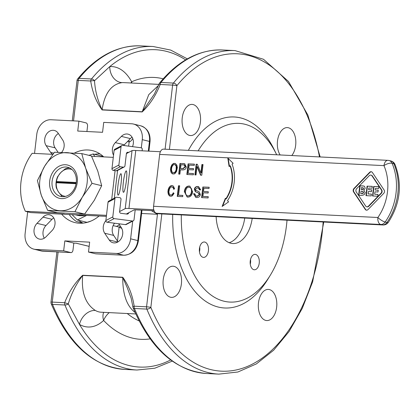 <?xml version="1.0" encoding="UTF-8"?>
<svg xmlns="http://www.w3.org/2000/svg" width="420" height="420" viewBox="0 0 420 420"><rect width="100%" height="100%" fill="white"/><g stroke="black" fill="none" stroke-linecap="round" stroke-linejoin="round"><path stroke-width="0.63" d="M75.684 214.841A29.384 23.525 -76.3 0 0 85.68 215.339M88.94 155.342L93.119 153.977L94.867 156.44M86.641 215.387L77.38 219.986L72.088 214.662M103.336 156.865L102.79 156.329L93.119 153.977M77.38 219.986L87.05 222.343L91.014 221.051M94.537 154.324A36.125 28.917 103.7 0 1 99.944 153.893M83.087 223.125A36.125 28.917 103.7 0 1 78.487 220.259M65.93 167.013A15.005 12.012 103.7 0 1 67.736 167.276A15.005 12.012 103.7 0 1 75.862 184.695A15.005 12.012 103.7 0 1 60.638 196.434A15.005 12.012 103.7 0 1 57.923 195.316A15.005 12.012 103.7 0 1 52.694 178.343A15.005 12.012 103.7 0 1 65.93 167.013M65.468 164.74A17.125 13.713 -76.3 0 0 50.547 189.551A17.125 13.713 -76.3 0 0 74.414 190.748A17.125 13.713 -76.3 0 0 65.468 164.74M76.073 183.708L56.296 182.721A13.881 11.114 -76.3 0 0 58.49 191.982L61.919 196.287A15.005 12.012 -76.3 0 0 62.69 196.707M69.683 167.974A15.005 12.012 -76.3 0 0 65.132 168.903L60.769 172.562A13.881 11.114 -76.3 0 0 56.443 181.498L76.261 182.49M72.056 169.58A13.881 11.114 -76.3 0 0 60.769 172.562L57.713 176.547A15.005 12.012 -76.3 0 0 56.369 187.997L58.49 191.982A13.881 11.114 -76.3 0 0 65.536 196.371M82.246 197.237A29.384 23.525 -76.3 0 0 85.659 168.173A29.384 23.525 -76.3 0 0 66.89 152.618A29.384 23.525 -76.3 0 0 44.704 166.126A29.384 23.525 -76.3 0 0 41.291 195.19A29.384 23.525 -76.3 0 0 60.06 210.746A29.384 23.525 -76.3 0 0 82.246 197.237L74.949 211.727L47.644 210.362L41.291 195.19L37.406 180.616L44.704 166.126L54.474 152.234L81.774 153.599L85.659 168.173L92.011 183.346L82.246 197.237M47.644 210.362L57.314 212.714L84.614 214.079L94.379 200.193L101.682 185.703L97.797 171.129L91.445 155.957L81.774 153.599M92.011 183.346L101.682 185.703M74.949 211.727L84.614 214.079M79.349 213.98L106.481 215.339M113.29 157.364L91.597 156.277M52.826 154.34L32.162 153.305A49.361 39.517 -76.3 0 0 25.352 211.281L64.255 213.224M121.847 145.546L114.912 149.195A1.544 1.522 62.2 0 0 114.114 150.36L111.962 168.672A1.544 1.522 62.2 0 0 113.3 170.394L116.335 170.788A1.544 1.522 62.2 0 0 117.233 170.625L124.163 166.976A1.544 1.522 -117.8 0 1 123.265 167.134L120.236 166.74A1.544 1.522 -117.8 0 1 118.897 165.018L121.049 146.711A1.544 1.522 -117.8 0 1 122.745 145.383L140.941 147.74A1.544 1.522 -117.8 0 1 142.28 149.462L142.123 150.811M128.756 152.355L128.095 152.271A1.544 1.522 62.2 0 0 126.399 153.599L124.961 165.805A1.544 1.522 -117.8 0 1 124.163 166.976M135.188 209.853L134.038 219.644A1.544 1.522 -117.8 0 1 132.342 220.972L114.14 218.615A1.544 1.522 -117.8 0 1 112.802 216.893L114.954 198.581A1.544 1.522 -117.8 0 1 116.65 197.253L119.684 197.647A1.544 1.522 -117.8 0 1 121.018 199.369L119.585 211.575A1.544 1.522 62.2 0 0 120.923 213.297L126.992 214.084A1.544 1.522 62.2 0 0 128.688 212.756L126.326 213.995M115.752 197.416L108.817 201.065A1.544 1.522 62.2 0 0 108.019 202.235L105.866 220.542A1.544 1.522 62.2 0 0 107.205 222.264L125.407 224.621A1.544 1.522 62.2 0 0 126.305 224.464L133.24 220.81M390.815 160.949A6.169 4.94 103.7 0 1 393.855 163.69A6.169 2.531 -23.3 0 1 395.026 164.504A6.169 6.169 0 0 0 390.815 160.949L389.02 160.508A6.169 6.169 0 0 0 387.87 160.34L163.564 149.126A6.169 3.654 92.9 0 0 159.663 154.413L383.969 165.632A6.169 2.531 -23.3 0 1 392.06 163.249A6.169 4.94 -76.3 0 0 389.02 160.508A6.169 4.94 -76.3 0 0 388.28 160.403A6.169 3.654 92.9 0 0 387.87 160.34A6.169 3.654 92.9 0 0 383.969 165.632A46.274 37.044 103.7 0 1 377.874 217.502A6.169 3.654 92.9 0 0 380.751 224.48A6.169 4.94 -76.3 0 0 385.151 222.038A6.169 1.612 -145.1 0 1 377.874 217.502L153.573 206.283A6.169 3.654 92.9 0 0 156.45 213.26L380.751 224.48L382.546 224.915A6.169 3.654 92.9 0 0 382.956 224.978A6.169 6.169 0 0 0 388.327 222.343A6.169 1.612 -145.1 0 1 386.946 222.479A6.169 4.94 103.7 0 1 382.546 224.915L158.246 213.696A6.169 3.654 92.9 0 0 158.655 213.759L382.956 224.978M158.246 213.696L156.45 213.26M153.573 206.283L159.663 154.413M372.902 195.998L374.015 186.517L378.903 186.758M378.231 190.244L375.186 190.024L378.242 190.176L378.026 191.993L374.971 191.84L374.687 194.255L377.995 194.492M374.015 186.517L378.908 186.69L378.693 188.507L375.385 188.344L375.186 190.024M374.687 194.255L378 194.423L377.785 196.24L372.535 195.977L373.658 186.428M366.329 195.667L367.442 186.186L372.325 186.428M371.658 189.913L368.613 189.693L371.669 189.845L371.453 191.667L368.398 191.51L368.114 193.924L371.417 194.161M367.442 186.186L372.335 186.359L372.12 188.181L368.807 188.013L368.613 189.693M368.114 193.924L371.427 194.093L371.212 195.909L365.962 195.647L367.085 186.097M362.99 189.604L362.628 189.52L363.148 188.612L362.849 187.761L361.489 187.572L361.253 189.599L362.99 189.604L363.505 188.696L363.206 187.85L362.754 187.709M361.253 189.599L362.628 189.52M362.901 193.625L362.544 193.541L363.174 192.528L362.723 191.415L361.058 191.231L360.775 193.636L362.901 193.625L363.536 192.617L363.08 191.504L362.675 191.394M360.775 193.636L362.544 193.541M359 195.3L360.113 185.819L363.951 186.065M365.185 192.665L364.13 194.77L361.736 195.436L358.633 195.284L359.756 185.729L363.788 186.018L364.565 186.391L365.185 188.239L363.872 190.276L365.185 192.665M360.113 185.819L359.756 185.729M201.989 197.636L203.238 187.026L209.16 187.32M208.304 191.83L203.495 191.52L208.309 191.762L208.163 193.022L203.348 192.78L202.923 196.413L208.252 196.749M203.238 187.026L209.165 187.252L209.018 188.512L203.879 188.255L203.495 191.52M202.923 196.413L208.262 196.681L208.11 197.941L201.621 197.615L202.876 186.937M196.004 197.458L193.867 193.841L194.607 193.804M199.92 189.882L198.418 187.866M196.502 196.245L197.248 196.376L199.621 194.67L198.776 193.111L195.678 191.756L194.722 189.373C195.043 187.535 196.177 186.606 198.135 186.58L198.728 186.648M193.51 193.757L194.607 193.694L196.319 196.208L196.891 196.292L199.259 194.581L198.418 193.027L195.321 191.667L194.36 189.284C194.68 187.451 195.82 186.517 197.773 186.491L198.55 186.601L200.671 189.845L199.558 189.898L198.245 187.819L197.673 187.74L195.478 189.242L195.704 190.213L199.211 191.835L200.382 194.518C200.035 196.466 198.839 197.479 196.791 197.552L195.82 197.421L193.51 193.757L193.867 193.841M195.678 191.756L195.321 191.667M198.776 193.111L198.418 193.027M180.537 168.551L182.784 168.661L185.062 166.819L184.275 164.992L180.989 164.729L180.537 168.551L180.899 168.635L183.141 168.751L185.425 166.908L184.632 165.081L184.275 164.997M179.093 174.111L180.343 163.501L184.931 163.837M180.343 163.501L184.574 163.748L186.254 166.834C186.165 168.835 184.952 169.864 182.621 169.922L180.39 169.811L179.881 174.148L178.731 174.09L179.981 163.411M366.86 206.803A2.41 1.927 -76.3 0 0 367.038 206.861A2.41 1.927 -76.3 0 0 368.781 206.273L381.334 193.337A2.41 1.927 -76.3 0 0 381.728 189.966L372.341 175.933A2.41 1.927 -76.3 0 0 371.343 175.208A2.41 1.927 -76.3 0 0 371.159 175.172M368.419 206.183L380.977 193.247A2.41 1.927 -76.3 0 0 381.37 189.877L371.983 175.844A2.41 1.927 -76.3 0 0 370.986 175.119A2.41 1.927 -76.3 0 0 369.243 175.707L356.685 188.643A2.41 1.927 -76.3 0 0 356.291 192.014L365.678 206.047A2.41 1.927 -76.3 0 0 366.676 206.771A2.41 1.927 -76.3 0 0 368.419 206.183L368.781 206.273M366.461 210.178A2.41 1.927 103.7 0 1 365.642 209.507L353.908 191.961A2.41 1.927 103.7 0 1 354.302 188.596L369.999 172.421A2.41 1.927 103.7 0 1 371.558 171.801M353.945 188.507L369.637 172.337A2.41 1.927 103.7 0 1 371.38 171.749A2.41 1.927 103.7 0 1 372.377 172.473L384.111 190.013A2.41 1.927 103.7 0 1 383.717 193.384L368.025 209.554A2.41 1.927 103.7 0 1 366.282 210.142A2.41 1.927 103.7 0 1 365.279 209.417L353.546 191.877A2.41 1.927 103.7 0 1 353.945 188.507L354.302 188.596M222.673 206.068L225.645 198.587M229.415 166.268L228.212 158.508M225.866 198.839L226.228 198.928A31.259 25.021 -76.3 0 0 230.381 165.863L229.105 166.514L227.803 158.109L233.111 163.28L232.066 164.12A34.13 27.326 103.7 0 1 227.504 200.671L228.575 201.878L222.122 206.462L225.372 198.282L225.866 198.839A31.259 25.021 -76.3 0 0 230.024 165.774M172.862 172.72L174.405 172.867L175.655 171.838L176.5 169.901L176.736 167.869L176.568 166.661L175.004 164.645L173.817 164.588L172.557 165.622L171.707 167.548L171.47 169.58L171.859 171.57L172.862 172.72L174.048 172.778L175.297 171.754L176.143 169.816L176.211 166.572M176.736 167.869L176.379 167.785M176.568 166.661L175.985 165.764M176.342 165.847L175.492 165.013M175.849 165.102L175.004 164.645M174.405 172.867L174.048 172.778M174.983 172.552L174.62 172.468M175.655 171.838L175.297 171.754M176.059 171.082L175.697 170.993M176.5 169.901L176.143 169.816M172.746 173.906L171.355 172.331L171.082 171.292L171.15 167.407L172.221 164.96L173.156 163.978L174.085 163.475L175.455 163.543M176.5 171.491L175.051 173.471L174.116 173.975L172.489 173.896L170.998 172.242L170.51 169.717L170.793 167.317L171.864 164.871L173.722 163.391L175.35 163.469L176.852 165.134L177.34 167.643L176.5 171.491M174.085 163.475L173.722 163.391M173.156 163.978L172.793 163.895M172.221 164.96L171.864 164.871M171.707 165.958L171.35 165.874M171.15 167.407L170.793 167.317M170.867 169.806L170.51 169.717M171.082 171.292L170.725 171.203M171.355 172.331L170.998 172.242M172.048 173.392L171.691 173.303M187.22 174.515L188.47 163.905L194.392 164.204M193.536 168.714L188.727 168.399L193.541 168.641L193.394 169.906L188.58 169.664L188.155 173.292L193.484 173.628M188.47 163.905L194.397 164.131L194.25 165.396L189.11 165.139L188.727 168.399M188.155 173.292L193.494 173.56L193.342 174.82L186.853 174.5L188.108 163.816M195.29 174.919L196.534 164.309L197.384 164.351M200.917 175.203L197.363 166.661L197.006 166.572L196.019 174.956L194.922 174.899L196.172 164.22L197.353 164.283L200.939 172.893L201.92 164.509L203.023 164.566L201.768 175.245L200.587 175.182L197.006 166.572M200.939 172.893L201.296 172.982L202.283 164.598L203.012 164.635M196.534 164.309L196.172 164.22M202.283 164.598L201.92 164.509M173.985 189.152L173.213 187.336L171.197 186.837L169.543 188.617L168.856 191.83L169.244 193.82L170.242 194.969L171.785 195.116L172.331 194.812L173.581 192.99M170.126 196.156L168.74 194.581L168.478 193.541L168.546 189.656L169.607 187.21L170.541 186.228L171.46 185.724L172.814 185.792M173.009 194.087L172.652 193.998L173.292 192.754L174.043 193.363L172.415 195.72L171.476 196.224L169.869 196.14L168.383 194.492L167.905 191.966L168.184 189.567L169.25 187.121L171.103 185.635L172.709 185.719L173.518 186.307L174.578 188.795L173.696 189.326L173.35 188.029L172.379 186.895M172.331 194.812L171.974 194.722L172.652 193.998M171.785 195.116L171.423 195.027L171.974 194.722M170.242 194.969L171.423 195.027M173.213 187.336L172.851 187.247M173.712 188.118L173.35 188.029M171.46 185.724L171.103 185.635M170.541 186.228L170.184 186.139M169.607 187.21L169.25 187.121M169.103 188.207L168.746 188.123M168.546 189.656L168.184 189.567M168.263 192.055L167.905 191.966M168.478 193.541L168.116 193.452M168.74 194.581L168.383 194.492M169.433 195.641L169.076 195.552M177.629 196.413L178.873 185.803L179.66 185.845M178.873 185.803L179.666 185.777L178.558 195.195L182.831 195.478M178.558 195.195L182.837 195.405L182.69 196.67L177.261 196.397L178.516 185.719M187.672 195.862L188.344 195.983C190.208 196.019 191.363 194.633 191.819 191.825C192.055 189.073 191.237 187.588 189.368 187.362M185.504 191.594C185.325 194.271 186.155 195.704 187.982 195.893C189.845 195.93 191.006 194.544 191.462 191.735C191.693 188.99 190.874 187.499 189.011 187.273C187.215 187.068 186.049 188.507 185.504 191.594M187.85 195.909L188.344 195.983M189.011 187.273L189.661 187.394M187.325 197.048L184.679 191.604C185.273 187.95 186.879 186.134 189.504 186.149L190.019 186.207M184.322 191.52C184.916 187.866 186.522 186.044 189.147 186.06L189.84 186.16L192.644 191.814C192.029 195.316 190.428 197.08 187.845 197.106L187.147 197.006L184.322 191.52L184.679 191.604M154.082 210.767L136.442 209.885A6.169 0.562 -173.3 0 0 133.964 209.974L128.688 212.756M119.585 211.575L125.234 208.603A9.256 0.84 6.7 0 1 128.945 208.467L153.752 209.711M25.352 211.281L30.744 212.594L106.36 216.374M160.388 151.725L135.755 150.497A9.256 0.84 -173.3 0 0 132.043 150.628L126.399 153.599M118.01 185.209A10.799 1.407 97.4 0 1 120.913 173.707A10.799 1.407 97.4 0 1 120.918 184.595A10.799 1.407 97.4 0 1 118.136 195.122A10.799 1.407 97.4 0 1 118.01 185.209M123.338 182.406A10.799 1.407 97.4 0 1 126.242 170.898A10.799 1.407 97.4 0 1 126.252 181.786A10.799 1.407 97.4 0 1 123.47 192.313A10.799 1.407 97.4 0 1 123.338 182.406M56.296 182.721L56.443 181.498M56.222 182.17L76.167 183.167M34.535 153.426L36.771 134.384A15.425 12.348 103.7 0 1 50.972 119.747L78.902 121.144L86.084 122.892A3.087 1.827 -87.1 0 1 87.523 126.378L86.919 131.518M58.364 133.513A9.256 7.408 -76.3 0 0 55.109 147.845L58.086 152.297M78.902 121.144L77.737 131.061L102.559 132.3L103.724 122.383L131.649 123.779A15.425 12.348 103.7 0 1 133.508 124.052A15.425 12.348 103.7 0 1 142.27 139.66L141.309 147.835M89.161 246.351L76.293 243.217L73.815 243.091L73.007 249.958A3.087 1.827 -87.1 0 1 71.053 252.604A3.087 1.827 -87.1 0 1 70.849 252.572L63.667 250.824L35.742 249.428A15.425 12.348 103.7 0 1 33.884 249.155A15.425 12.348 103.7 0 1 25.121 233.552L27.668 211.843M69.184 214.515A37.018 29.636 -76.3 0 0 76.356 221.456L82.961 223.062M53.739 217.928A9.256 7.408 -76.3 0 0 52.012 219.308L45.985 225.519A9.256 7.408 -76.3 0 0 44.289 238.192M132.08 137.203A9.256 7.408 -76.3 0 0 130.352 138.59L124.331 144.795A9.256 7.408 -76.3 0 0 123.706 145.509M95.881 253.843L123.805 255.239A3.087 1.827 -87.1 0 1 123.601 255.213L95.676 253.811A3.087 1.827 92.9 0 0 95.881 253.843A3.087 1.827 92.9 0 0 96.086 253.832M114.55 223.214A9.256 7.408 -76.3 0 0 113.683 235.415L118.01 241.883M95.676 253.811L88.489 252.063L89.654 242.146L64.832 240.907L63.667 250.824M132.704 221.093L130.62 238.828A15.425 12.348 103.7 0 1 116.414 253.459L88.489 252.063M151.368 210.63L157.447 214.268L157.201 213.444M132.153 137.329L131.444 137.629M127.512 141.514L129.145 141.913C129.985 141.976 131.192 140.884 132.773 138.632M73.815 243.091L64.832 240.907M121.779 228.443L119.138 227.068L117.49 241.112M157.537 213.528L146.575 306.82A3.087 1.827 92.9 0 0 146.848 309.099A3.087 1.544 -22.3 0 0 150.853 307.382A3.087 0.278 -173.3 0 0 146.575 306.82L134.164 306.196C132.478 295.045 128.678 285.401 122.761 277.263A3.087 1.827 92.9 0 0 122.745 277.442L127.202 287.558L131.166 298.226L132.888 306.894A3.087 0.714 -4.8 0 1 134.164 306.196A3.087 1.827 92.9 0 0 134.437 308.48L146.848 309.099A161.963 95.944 92.9 0 0 218.867 374.12L237.888 372.005L256.389 363.899L273.661 350.196L289.133 331.454L302.279 308.364L312.659 281.768L323.757 222.017M122.761 277.263L82.688 275.263A3.087 1.827 92.9 0 0 82.672 275.436L122.745 277.442C122.651 294.357 126.74 306.017 135.014 312.417A33.936 20.102 92.9 0 0 135.098 312.464M82.688 275.263C74.939 282.713 68.927 291.869 64.659 302.72L68.287 303.891C71.332 293.627 76.125 284.146 82.672 275.436C81.207 292.283 85.418 303.949 95.293 310.427A15.425 11.881 -59.8 0 0 79.469 324.403A49.361 29.237 92.9 0 0 103.614 320.434A15.425 10.579 46.7 0 1 103.698 312.344M132.888 306.894A3.087 3.087 0 0 0 133.108 307.808A3.087 1.544 -22.3 0 0 134.437 308.48A161.963 95.944 -87.1 0 0 206.456 373.495L218.867 374.12M172.237 361.116L154.802 368.214L136.952 370.02A161.963 95.944 92.9 0 1 64.932 305.004A3.087 1.827 -87.1 0 1 64.659 302.72L52.248 302.101A3.087 0.278 -173.3 0 0 50.977 302.18A3.087 3.087 0 0 0 51.188 303.707A3.087 1.544 -22.3 0 0 52.516 304.379L64.932 305.004A3.087 1.544 -22.3 0 0 68.287 303.891L79.469 324.403A158.876 94.117 -87.1 0 0 170.63 359.945M102.107 109.935L142.18 111.941C149.924 104.496 155.935 95.34 160.209 84.478L172.62 85.103A3.087 0.278 6.7 0 1 176.899 85.664A3.087 1.943 -140.6 0 0 173.397 83.076L160.986 82.457A3.087 1.943 -140.6 0 0 159.621 82.961C178.49 60.291 199.495 49.292 222.637 49.98A161.963 95.944 -87.1 0 0 160.986 82.457A3.087 1.827 92.9 0 0 160.209 84.478L159.07 83.969L154.403 94.001L142.207 111.767L102.133 109.762C97.687 100.601 95.141 90.925 94.5 80.734A3.087 1.943 -140.6 0 0 91.481 78.976L79.07 78.356A3.087 1.943 -140.6 0 0 77.705 78.865A3.087 3.087 0 0 0 77.028 80.462A3.087 0.278 6.7 0 1 78.293 80.383A3.087 1.827 -87.1 0 1 79.07 78.356A161.963 95.944 -87.1 0 1 140.721 45.88L153.132 46.505A161.963 95.944 92.9 0 0 91.481 78.976A3.087 1.827 -87.1 0 0 90.704 81.002C92.384 92.174 96.185 101.819 102.107 109.935A3.087 1.827 -87.1 0 1 102.133 109.762C104.57 93.413 111.211 84.367 122.057 82.624A33.936 20.102 -87.1 0 1 123.506 82.609L158.939 84.383M130.946 82.982A15.425 8.851 151.8 0 1 131.649 81.785A49.361 29.237 92.9 0 0 109.757 66.607L94.5 80.734A3.087 0.714 175.2 0 0 90.704 81.002L78.293 80.383L73.537 120.876M142.18 111.941A3.087 1.827 -87.1 0 1 142.207 111.767L148.748 94.668L158.603 85.334M185.635 59.887A158.876 94.117 -87.1 0 0 109.757 66.607A15.425 12.395 -94.1 0 0 122.057 82.624M287.018 220.18A89.465 52.999 -87.1 0 1 286.498 225.414A89.465 52.999 -87.1 0 1 270.296 275.242L267.808 279.3A95.634 56.653 -87.1 0 1 205.695 301.334A95.634 56.653 -87.1 0 1 172.694 214.463M188.375 150.365A95.634 56.653 -87.1 0 1 274.281 149.825L276.355 154.114A89.465 52.999 -87.1 0 1 276.67 154.78M193.127 104.559A15.587 9.235 -87.1 0 1 200.482 121.317A15.587 9.235 -87.1 0 1 190.538 135.544A15.587 9.235 -87.1 0 1 189.504 135.398A15.587 9.235 -87.1 0 1 182.154 118.639A15.587 9.235 -87.1 0 1 192.092 104.407A15.587 9.235 -87.1 0 1 193.127 104.559M174.116 266.38A15.587 9.235 -87.1 0 1 181.472 283.132A15.587 9.235 -87.1 0 1 171.528 297.365A15.587 9.235 -87.1 0 1 170.494 297.213A15.587 9.235 -87.1 0 1 163.144 280.46A15.587 9.235 -87.1 0 1 173.087 266.228A15.587 9.235 -87.1 0 1 174.116 266.38M269.377 289.569A15.587 9.235 -87.1 0 1 276.733 306.327A15.587 9.235 -87.1 0 1 266.789 320.56A15.587 9.235 -87.1 0 1 265.755 320.407A15.587 9.235 -87.1 0 1 258.405 303.649A15.587 9.235 -87.1 0 1 268.349 289.422A15.587 9.235 -87.1 0 1 269.377 289.569M280.151 154.954A15.587 9.235 -87.1 0 1 278.15 137.519A15.587 9.235 -87.1 0 1 287.354 127.601A15.587 9.235 -87.1 0 1 288.388 127.754A15.587 9.235 -87.1 0 1 295.649 139.235A15.587 9.235 -87.1 0 1 291.795 155.536M250.278 264.206A7.712 4.567 92.9 0 0 250.514 259.492M255.638 254.441A7.712 4.567 -87.1 0 1 259.276 262.731A7.712 4.567 -87.1 0 1 254.357 269.771A7.712 4.567 -87.1 0 1 250.178 261.839A7.712 4.567 -87.1 0 1 255.124 254.363A7.712 4.567 -87.1 0 1 255.638 254.441M199.474 251.837A7.712 4.567 92.9 0 0 199.71 247.123M204.829 242.072A7.712 4.567 -87.1 0 1 208.467 250.362A7.712 4.567 -87.1 0 1 203.548 257.402A7.712 4.567 -87.1 0 1 199.369 249.47A7.712 4.567 -87.1 0 1 204.32 241.994A7.712 4.567 -87.1 0 1 204.829 242.072M113.552 155.122A9.256 7.408 103.7 0 1 115.348 142.611L121.375 136.4A9.256 7.408 103.7 0 1 128.069 134.148A9.256 7.408 103.7 0 1 132.494 146.648M118.724 223.76L121.259 227.546A9.256 7.408 103.7 0 1 121.391 238.224A9.256 7.408 103.7 0 1 113.043 242.75A9.256 7.408 103.7 0 1 109.205 239.967L104.701 233.231A9.256 7.408 103.7 0 1 105.861 220.678M52.537 154.324A9.256 7.408 103.7 0 1 50.636 152.397L46.132 145.661A9.256 7.408 103.7 0 1 46.001 134.983A9.256 7.408 103.7 0 1 54.348 130.457A9.256 7.408 103.7 0 1 58.181 133.24L62.69 139.976A9.256 7.408 103.7 0 1 61.64 152.397M37.007 223.335L43.034 217.124A9.256 7.408 103.7 0 1 49.728 214.867A9.256 7.408 103.7 0 1 54.947 221.361A9.256 7.408 103.7 0 1 52.043 230.596L46.016 236.806A9.256 7.408 103.7 0 1 39.323 239.064A9.256 7.408 103.7 0 1 34.099 232.57A9.256 7.408 103.7 0 1 37.007 223.335L45.985 225.519M99.083 216.011A37.018 29.636 103.7 0 1 74.939 222.574A37.018 29.636 103.7 0 1 67.373 219.266A37.018 29.636 103.7 0 1 61.619 214.137M74.456 153.064A37.018 29.636 103.7 0 1 92.453 150.633A37.018 29.636 103.7 0 1 103.714 156.886M119.411 224.779A37.018 29.636 103.7 0 1 116.445 226.412L113.132 225.608M116.445 226.412L119.138 227.068A37.018 29.636 103.7 0 0 120.482 226.385M244.75 218.064A30.849 18.275 -87.1 0 1 229.173 242.708M252.194 218.437A30.849 18.275 -87.1 0 1 232.864 243.542A30.849 18.275 -87.1 0 1 216.137 216.631M270.296 275.242A89.465 52.999 -87.1 0 1 212.279 295.906A89.465 52.999 -87.1 0 1 181.314 214.893M198.135 150.853A89.465 52.999 -87.1 0 1 276.355 154.114M115.091 170.625L111.694 199.553M123.265 167.134L116.335 170.788M113.3 170.394L120.236 166.74M118.897 165.018L111.962 168.672M114.114 150.36L121.049 146.711M108.019 202.235L114.954 198.581M112.802 216.893L105.866 220.542M132.342 220.972L125.407 224.621M107.205 222.264L114.14 218.615M126.556 153.079L128.095 152.271M392.06 163.249L393.855 163.69A52.442 41.984 103.7 0 1 386.946 222.479L385.151 222.038A52.442 41.984 -76.3 0 0 392.06 163.249M363.505 188.696L363.148 188.612M361.856 189.698L361.499 189.609M363.536 192.617L363.174 192.528M361.242 193.73L360.885 193.641M362.854 185.955L362.492 185.871M198.135 186.58L197.773 186.491M194.722 189.373L194.36 189.284M199.621 194.67L199.259 194.581M197.248 196.376L196.891 196.292M183.141 168.751L182.784 168.661M185.425 166.908L185.062 166.819M183.619 163.663L183.262 163.574M381.334 193.337L380.977 193.247M381.728 189.966L381.37 189.877M372.341 175.933L371.983 175.844M369.999 172.421L369.637 172.337M353.908 191.961L353.546 191.877M365.642 209.507L365.279 209.417M191.819 191.825L191.462 191.735M189.504 186.149L189.147 186.06M128.945 208.467L135.755 150.497M132.043 150.628L125.234 208.603M114.319 198.172L117.574 170.441M139.151 320.927A115.689 68.528 -87.1 0 1 127.244 313.519M43.334 251.197A3.087 1.827 -87.1 0 1 43.129 251.207A3.087 1.827 -87.1 0 1 42.924 251.176A15.425 12.348 103.7 0 1 41.071 250.908L33.884 249.155M70.849 252.572L42.924 251.176L35.742 249.428M148.922 151.153L150.034 141.645A3.087 0.278 -173.3 0 0 149.457 141.409L148.312 151.121M150.034 141.645C150.559 133.471 147.441 128.189 140.69 125.801A15.425 12.348 103.7 0 1 149.457 141.409L142.27 139.66M123.805 255.239C131.822 254.667 136.684 249.858 138.385 240.812A3.087 0.278 -173.3 0 0 137.807 240.576A15.425 12.348 103.7 0 1 123.601 255.213L116.414 253.459M141.383 210.131L137.807 240.576L130.62 238.828M128.646 146.15L129.145 141.913A3.087 2.468 -76.3 0 0 128.882 140.102M122.567 234.869L122.745 233.389M141.598 213.476L157.447 214.268M133.214 144.249L133.387 142.769M136.952 370.02L124.541 369.401A161.963 95.944 -87.1 0 1 52.516 304.379A3.087 1.827 92.9 0 1 52.248 302.101L58.139 251.958M320.161 156.954L307.86 114.996L288.477 81.464L263.524 59.288L235.048 50.599A161.963 95.944 92.9 0 0 173.397 83.076A3.087 1.827 -87.1 0 0 172.62 85.103L165.091 149.2M169.412 149.415L176.899 85.664A158.876 94.117 -87.1 0 1 319.478 156.922M323.153 221.986A158.876 94.117 -87.1 0 1 251.48 364.581A158.876 94.117 -87.1 0 1 150.853 307.382L161.837 213.916M135.765 313.945L101.105 312.212A33.936 20.102 -87.1 0 1 95.293 310.427M131.849 83.023A15.425 11.912 66.2 0 1 131.649 81.785A131.114 77.669 92.9 0 1 163.18 78.813M150.171 338.877A131.114 77.669 92.9 0 1 103.614 320.434A15.425 10.815 136.6 0 1 109.226 312.617M121.375 136.4L130.352 138.59M115.348 142.611L124.331 144.795M104.701 233.231L113.683 235.415M109.205 239.967L117.731 242.041M46.132 145.661L55.109 147.845M50.636 152.397L53.749 153.153M43.034 217.124L52.012 219.308M395.026 164.504C402.523 184.38 400.292 203.658 388.327 222.343M198.608 187.908L198.245 187.819M196.681 196.297L196.319 196.208M370.986 175.119L371.343 175.208M366.676 206.771L367.038 206.861M71.053 252.604L41.071 250.908M138.385 240.812L141.986 210.163M89.156 246.383L76.104 243.206M235.048 50.599L222.637 49.98M133.108 307.808C150.549 348.684 174.998 370.582 206.456 373.495M187.352 58.884L170.714 50.085L153.132 46.505M159.621 82.961A3.087 3.087 0 0 0 159.07 83.969M51.188 303.707C68.628 344.589 93.077 366.487 124.541 369.401M77.705 78.865C96.574 56.191 117.579 45.197 140.721 45.88M50.977 302.18L56.889 251.895M72.287 120.813L77.028 80.462M140.69 125.801L133.508 124.052"/></g></svg>
